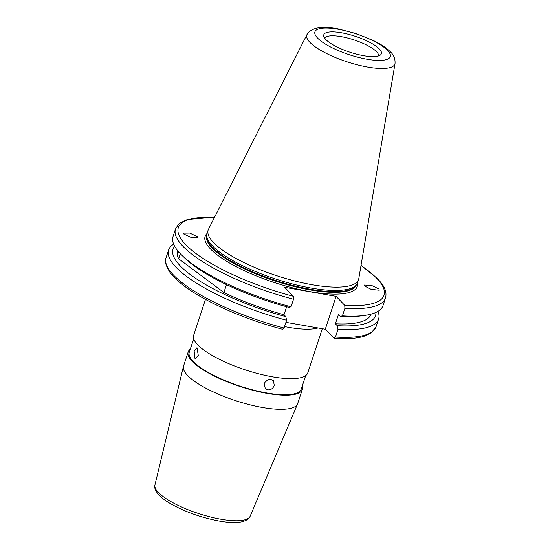 <?xml version="1.0" encoding="UTF-8"?>
<svg xmlns="http://www.w3.org/2000/svg" width="550" height="550" viewBox="0 0 550 550"><rect width="100%" height="100%" fill="white"/><g stroke="black" fill="none" stroke-linecap="round" stroke-linejoin="round"><path stroke-width="0.82" d="M271.088 379.507L273.446 380.724L274.285 385.454C272.993 388.582 270.793 390.046 267.685 389.854L265.272 388.575L264.289 383.694C265.65 380.641 267.912 379.246 271.088 379.507M194.178 351.175L196.996 347.696L198.289 355.458L195.03 358.854L194.178 351.175M364.877 286.158L364.623 284.996L372.673 285.856L378.991 289.046L379.246 290.207L371.202 289.348L364.877 286.158M197.498 236.692L197.911 237.346L191.18 237.435L183.384 233.805L182.964 233.152L189.695 233.062L197.498 236.692M378.565 55.921A28.339 7.844 18.2 0 0 376.571 51.734A28.339 7.844 18.2 0 0 348.019 38.115A28.339 7.844 18.2 0 0 324.761 38.225M306.989 34.561L208.505 229.219A79.179 21.924 18.2 0 0 208.147 230.072L207.061 233.386A79.179 21.924 18.2 0 0 206.759 235.063A79.179 21.924 18.2 0 0 212.438 245.836A79.179 21.924 18.2 0 0 290.661 283.477A79.179 21.924 18.2 0 0 356.737 284.377A79.179 21.924 18.2 0 0 357.493 282.844L358.579 279.531A79.179 21.924 18.2 0 0 358.799 278.637L395.044 63.511C395.319 58.768 393.779 54.89 390.438 51.886C386.437 47.85 380.689 44.034 373.196 40.418L356.214 33.591L338.394 28.964C321.881 25.657 311.417 27.527 306.989 34.561A46.386 12.842 18.2 0 0 309.932 42.357A46.386 12.842 18.2 0 0 358.373 65.086A46.386 12.842 18.2 0 0 395.044 63.511M208.147 230.072A79.179 21.924 18.2 0 0 213.524 242.522A79.179 21.924 18.2 0 0 294.642 280.926A79.179 21.924 18.2 0 0 358.579 279.531M325.868 39.538A30.298 8.387 18.2 0 0 354.509 53.591A30.298 8.387 18.2 0 0 380.545 54.897A30.298 8.387 18.2 0 0 379.321 48.936A30.298 8.387 18.2 0 0 345.909 33.667A30.298 8.387 18.2 0 0 323.771 36.231A30.298 8.387 18.2 0 0 325.868 39.538M214.507 217.353A108.254 29.975 18.2 0 0 186.484 245.438A108.254 29.975 18.2 0 0 293.349 296.292L284.714 287.306L336.105 296.34L325.291 329.244L334.283 338.408C346.727 339.212 356.641 338.511 364.045 336.298L371.277 332.908L376.042 326.776L378.592 319.014A110.516 30.601 18.2 0 0 377.96 311.355M333.926 338.229L335.459 337.047L338.009 329.285A110.516 30.601 18.2 0 0 378.592 319.014M174.666 246.256A106.576 29.508 18.2 0 0 180.276 265.891A106.576 29.508 18.2 0 0 285.814 316.621L286.619 320.251L284.068 328.013L282.535 329.196M173.669 244.186A110.516 30.601 18.2 0 0 168.616 249.975A110.516 30.601 18.2 0 0 176.117 267.355A110.516 30.601 18.2 0 0 286.619 320.251M338.009 329.285L337.212 325.655L335.397 323.778A101.791 28.188 18.2 0 0 370.982 314.208L370.996 314.167M335.397 323.778L338.449 314.49L340.257 316.374A106.576 29.508 18.2 0 0 360.47 315.968L364.231 315.473A110.516 30.601 18.2 0 0 383.013 305.573L385.495 298.011C386.808 293.37 385.474 288.441 381.487 283.229L377.63 278.712L361.041 265.341M340.257 316.374L342.43 315.844A110.516 30.601 18.2 0 0 364.231 315.473M342.43 315.844L344.919 308.282L344.74 305.326A108.254 29.975 18.2 0 0 376.674 278.211A108.254 29.975 18.2 0 0 361.013 265.526M190.272 349.222A60.074 16.637 18.2 0 0 188.189 351.924L183.549 366.039A60.074 16.637 18.2 0 0 183.446 366.403A60.074 16.637 18.2 0 0 262.439 407.495A60.074 16.637 18.2 0 0 297.564 403.92A60.074 16.637 18.2 0 0 297.694 403.569L302.335 389.455A60.074 16.637 18.2 0 0 302.259 386.045M188.189 351.924A60.074 16.637 18.2 0 0 267.08 393.381A60.074 16.637 18.2 0 0 302.335 389.455M193.71 338.779L189.269 352.282A58.946 16.321 18.2 0 0 266.668 392.954A58.946 16.321 18.2 0 0 301.256 389.098L305.697 375.602M205.473 299.372L193.634 335.369A60.074 16.637 18.2 0 0 272.518 376.826A60.074 16.637 18.2 0 0 307.78 372.9L322.3 328.721M177.602 250.58L177.588 250.621A101.791 28.188 18.2 0 0 178.667 258.761L223.905 292.504L226.497 284.611M223.905 292.504A101.791 28.188 18.2 0 0 284.006 314.738L285.814 316.621M286.639 306.735L284.006 314.738M178.674 251.873L177.767 253.385L177.76 252.216M178.667 258.761L180.331 253.701M336.105 296.34L344.74 305.326M293.349 296.292L293.521 299.248L291.039 306.804L288.867 307.34A106.576 29.508 18.2 0 1 185.006 258.28L182.277 255.647A110.516 30.601 18.2 0 0 291.039 306.804M214.589 217.188L187.413 219.484L180.221 222.887L178.468 224.345L175.519 228.972L173.03 236.534A110.516 30.601 18.2 0 0 182.277 255.647M337.212 325.655A106.576 29.508 18.2 0 0 375.925 312.428M325.291 329.244L285.938 322.327M266.949 380.387A5.665 4.826 -43.9 0 1 265.072 382.147M177.987 251.061A3.651 0.461 -73.9 0 0 177.712 253.179A3.651 0.461 -73.9 0 0 177.952 253.186A3.651 0.461 -73.9 0 0 178.619 251.811M178.454 251.611L178.193 252.223L178.131 251.233M178.434 251.659L178.049 251.549M207.013 233.53A80.08 22.172 18.2 0 0 210.547 249.006A80.08 22.172 18.2 0 0 298.251 289.218A80.08 22.172 18.2 0 0 357.438 282.989M206.718 235.902A78.726 21.801 18.2 0 0 212.156 247.974A78.726 21.801 18.2 0 0 292.263 286.014A78.726 21.801 18.2 0 0 356.269 285.072M206.711 236.136A78.726 21.801 18.2 0 0 212.272 247.617A78.726 21.801 18.2 0 0 291.349 285.388A78.726 21.801 18.2 0 0 356.146 285.264M206.759 235.063L206.69 236.569A78.767 21.807 18.2 0 0 212.341 247.287A78.767 21.807 18.2 0 0 290.159 284.735A78.767 21.807 18.2 0 0 355.898 285.629L356.737 284.377M387.571 50.387A39.655 10.979 18.2 0 0 338.195 29.26A39.655 10.979 18.2 0 0 317.618 38.087A39.655 10.979 18.2 0 0 366.994 59.221A39.655 10.979 18.2 0 0 387.571 50.387M335.459 337.047A110.516 30.601 18.2 0 0 376.042 326.776M344.919 308.282A110.516 30.601 18.2 0 0 385.495 298.011M250.161 516.223C249.535 518.506 246.916 520.334 242.289 521.702C236.514 522.967 228.786 522.741 219.12 521.029C200.949 517.571 184.587 511.692 170.039 503.388C164.697 500.232 160.683 497.076 157.981 493.934C155.134 490.188 154.131 487.183 154.956 484.921A50.119 13.881 18.2 0 0 220.859 519.207A50.119 13.881 18.2 0 0 250.161 516.223L297.564 403.92M284.543 326.562A60.074 16.637 18.2 0 0 288.784 327.367A60.074 16.637 18.2 0 0 318.017 327.972M175.519 228.972A110.516 30.601 18.2 0 0 293.521 299.248M282.803 329.361C254.423 321.729 228.862 311.85 206.133 299.729C188.76 290.317 176.756 281.263 170.101 272.573C165.653 265.485 164.299 260.542 166.059 257.737A110.516 30.601 18.2 0 0 284.068 328.013M154.956 484.921L183.446 366.403M166.059 257.737L168.616 249.975"/></g></svg>
